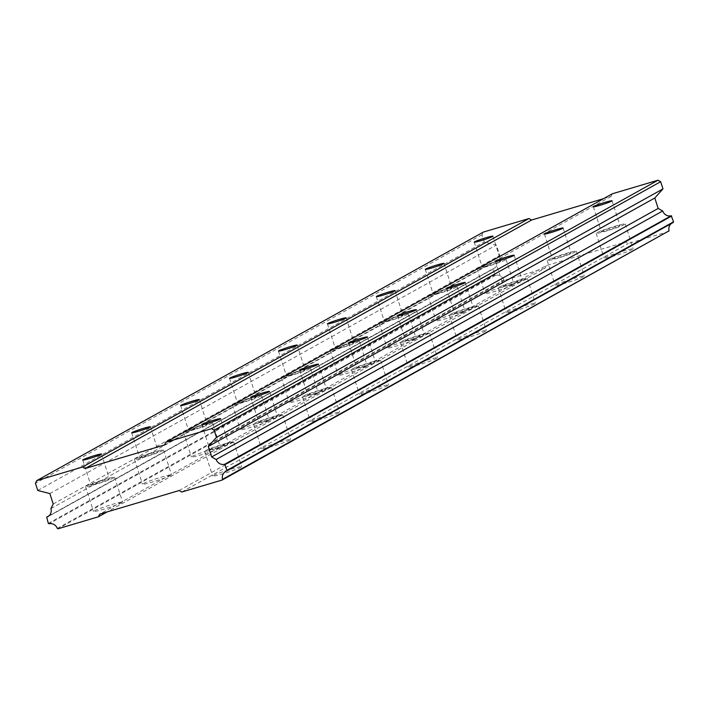 <?xml version="1.0" encoding="UTF-8"?>
<svg xmlns="http://www.w3.org/2000/svg" width="709" height="709" viewBox="0 0 709 709"><rect width="100%" height="100%" fill="white"/><g stroke="black" fill="none" stroke-linecap="round" stroke-linejoin="round"><path stroke-width="0.53" stroke-dasharray="3.54 2.66" d="M121.957 502.646A15.27 1.01 162.2 0 1 106.049 508.468A15.27 1.01 162.2 0 1 93.526 511.446A15.27 1.01 162.2 0 1 94.164 510.905A15.27 1.01 162.2 0 1 110.072 505.083A15.27 1.01 162.2 0 1 122.604 502.105A15.27 1.01 162.2 0 1 121.957 502.646M113.972 477.777A15.27 1.01 162.2 0 1 98.064 483.6A15.27 1.01 162.2 0 1 85.541 486.569A15.27 1.01 162.2 0 1 86.179 486.028A15.27 1.01 162.2 0 1 102.087 480.206A15.27 1.01 162.2 0 1 114.619 477.237A15.27 1.01 162.2 0 1 113.972 477.777M513.44 284.779A15.27 1.01 162.2 0 1 497.532 290.601A15.27 1.01 162.2 0 1 485 293.57A15.27 1.01 162.2 0 1 485.638 293.03A15.27 1.01 162.2 0 1 501.555 287.207A15.27 1.01 162.2 0 1 514.078 284.238A15.27 1.01 162.2 0 1 513.44 284.779M505.455 259.911A15.27 1.01 162.2 0 1 489.547 265.733A15.27 1.01 162.2 0 1 477.015 268.702A15.27 1.01 162.2 0 1 477.653 268.162A15.27 1.01 162.2 0 1 493.57 262.339A15.27 1.01 162.2 0 1 506.093 259.37A15.27 1.01 162.2 0 1 505.455 259.911M464.501 312.013A15.27 1.01 162.2 0 1 448.593 317.836A15.27 1.01 162.2 0 1 436.062 320.805A15.27 1.01 162.2 0 1 436.709 320.264A15.27 1.01 162.2 0 1 452.617 314.442A15.27 1.01 162.2 0 1 465.148 311.473A15.27 1.01 162.2 0 1 464.501 312.013M456.516 287.145A15.27 1.01 162.2 0 1 440.608 292.968A15.27 1.01 162.2 0 1 428.085 295.937A15.27 1.01 162.2 0 1 428.723 295.396A15.27 1.01 162.2 0 1 444.632 289.573A15.27 1.01 162.2 0 1 457.163 286.604A15.27 1.01 162.2 0 1 456.516 287.145M415.571 339.248A15.27 1.01 162.2 0 1 399.654 345.07A15.27 1.01 162.2 0 1 387.132 348.039A15.27 1.01 162.2 0 1 387.77 347.499A15.27 1.01 162.2 0 1 403.678 341.676A15.27 1.01 162.2 0 1 416.21 338.707A15.27 1.01 162.2 0 1 415.571 339.248M407.586 314.371A15.27 1.01 162.2 0 1 391.669 320.193A15.27 1.01 162.2 0 1 379.147 323.171A15.27 1.01 162.2 0 1 379.785 322.63A15.27 1.01 162.2 0 1 395.702 316.808A15.27 1.01 162.2 0 1 408.224 313.839A15.27 1.01 162.2 0 1 407.586 314.371M366.633 366.482A15.27 1.01 162.2 0 1 350.725 372.305A15.27 1.01 162.2 0 1 338.193 375.274A15.27 1.01 162.2 0 1 338.84 374.733A15.27 1.01 162.2 0 1 354.748 368.91A15.27 1.01 162.2 0 1 367.271 365.941A15.27 1.01 162.2 0 1 366.633 366.482M358.648 341.605A15.27 1.01 162.2 0 1 342.739 347.428A15.27 1.01 162.2 0 1 330.208 350.406A15.27 1.01 162.2 0 1 330.855 349.865A15.27 1.01 162.2 0 1 346.763 344.042A15.27 1.01 162.2 0 1 359.286 341.064A15.27 1.01 162.2 0 1 358.648 341.605M317.694 393.708A15.27 1.01 162.2 0 1 301.786 399.53A15.27 1.01 162.2 0 1 289.263 402.508A15.27 1.01 162.2 0 1 289.901 401.968A15.27 1.01 162.2 0 1 305.809 396.145A15.27 1.01 162.2 0 1 318.341 393.167A15.27 1.01 162.2 0 1 317.694 393.708M309.718 368.84A15.27 1.01 162.2 0 1 293.801 374.662A15.27 1.01 162.2 0 1 281.278 377.64A15.27 1.01 162.2 0 1 281.916 377.099A15.27 1.01 162.2 0 1 297.824 371.277A15.27 1.01 162.2 0 1 310.356 368.299A15.27 1.01 162.2 0 1 309.718 368.84M268.764 420.942A15.27 1.01 162.2 0 1 252.856 426.765A15.27 1.01 162.2 0 1 240.324 429.743A15.27 1.01 162.2 0 1 240.971 429.202A15.27 1.01 162.2 0 1 256.88 423.379A15.27 1.01 162.2 0 1 269.402 420.402A15.27 1.01 162.2 0 1 268.764 420.942M260.779 396.074A15.27 1.01 162.2 0 1 244.871 401.897A15.27 1.01 162.2 0 1 232.339 404.874A15.27 1.01 162.2 0 1 232.986 404.334A15.27 1.01 162.2 0 1 248.894 398.511A15.27 1.01 162.2 0 1 261.417 395.533A15.27 1.01 162.2 0 1 260.779 396.074M219.825 448.177A15.27 1.01 162.2 0 1 203.917 453.999A15.27 1.01 162.2 0 1 191.395 456.977A15.27 1.01 162.2 0 1 192.033 456.436A15.27 1.01 162.2 0 1 207.941 450.614A15.27 1.01 162.2 0 1 220.472 447.636A15.27 1.01 162.2 0 1 219.825 448.177M211.84 423.308A15.27 1.01 162.2 0 1 195.932 429.131A15.27 1.01 162.2 0 1 183.409 432.109A15.27 1.01 162.2 0 1 184.048 431.568A15.27 1.01 162.2 0 1 199.956 425.746A15.27 1.01 162.2 0 1 212.487 422.768A15.27 1.01 162.2 0 1 211.84 423.308M170.896 475.411A15.27 1.01 162.2 0 1 154.987 481.234A15.27 1.01 162.2 0 1 142.456 484.212A15.27 1.01 162.2 0 1 143.094 483.671A15.27 1.01 162.2 0 1 159.011 477.848A15.27 1.01 162.2 0 1 171.534 474.87A15.27 1.01 162.2 0 1 170.896 475.411M162.91 450.543A15.27 1.01 162.2 0 1 147.002 456.366A15.27 1.01 162.2 0 1 134.471 459.335A15.27 1.01 162.2 0 1 135.118 458.803A15.27 1.01 162.2 0 1 151.026 452.98A15.27 1.01 162.2 0 1 163.549 450.002A15.27 1.01 162.2 0 1 162.91 450.543M241.087 467.266A15.27 1.01 162.2 0 1 225.17 473.089A15.27 1.01 162.2 0 1 212.647 476.058A15.27 1.01 162.2 0 1 213.285 475.517A15.27 1.01 162.2 0 1 229.202 469.695A15.27 1.01 162.2 0 1 241.725 466.726A15.27 1.01 162.2 0 1 241.087 467.266M233.101 442.398A15.27 1.01 162.2 0 1 217.193 448.221A15.27 1.01 162.2 0 1 204.662 451.19A15.27 1.01 162.2 0 1 205.3 450.649A15.27 1.01 162.2 0 1 221.217 444.827A15.27 1.01 162.2 0 1 233.74 441.858A15.27 1.01 162.2 0 1 233.101 442.398M632.561 249.4A15.27 1.01 162.2 0 1 616.653 255.213A15.27 1.01 162.2 0 1 604.121 258.191A15.27 1.01 162.2 0 1 604.768 257.651A15.27 1.01 162.2 0 1 620.676 251.828A15.27 1.01 162.2 0 1 633.208 248.859A15.27 1.01 162.2 0 1 632.561 249.4M624.576 224.523A15.27 1.01 162.2 0 1 608.668 230.345A15.27 1.01 162.2 0 1 596.136 233.323A15.27 1.01 162.2 0 1 596.783 232.782A15.27 1.01 162.2 0 1 612.691 226.96A15.27 1.01 162.2 0 1 625.223 223.982A15.27 1.01 162.2 0 1 624.576 224.523M583.631 276.625A15.27 1.01 162.2 0 1 567.714 282.448A15.27 1.01 162.2 0 1 555.191 285.426A15.27 1.01 162.2 0 1 555.829 284.885A15.27 1.01 162.2 0 1 571.738 279.062A15.27 1.01 162.2 0 1 584.269 276.085A15.27 1.01 162.2 0 1 583.631 276.625M575.646 251.757A15.27 1.01 162.2 0 1 559.729 257.58A15.27 1.01 162.2 0 1 547.206 260.558A15.27 1.01 162.2 0 1 547.844 260.017A15.27 1.01 162.2 0 1 563.752 254.194A15.27 1.01 162.2 0 1 576.284 251.216A15.27 1.01 162.2 0 1 575.646 251.757M534.692 303.86A15.27 1.01 162.2 0 1 518.784 309.682A15.27 1.01 162.2 0 1 506.253 312.66A15.27 1.01 162.2 0 1 506.9 312.12A15.27 1.01 162.2 0 1 522.808 306.297A15.27 1.01 162.2 0 1 535.33 303.319A15.27 1.01 162.2 0 1 534.692 303.86M526.707 278.992A15.27 1.01 162.2 0 1 510.799 284.814A15.27 1.01 162.2 0 1 498.267 287.792A15.27 1.01 162.2 0 1 498.914 287.251A15.27 1.01 162.2 0 1 514.823 281.429A15.27 1.01 162.2 0 1 527.345 278.451A15.27 1.01 162.2 0 1 526.707 278.992M485.754 331.094A15.27 1.01 162.2 0 1 469.845 336.917A15.27 1.01 162.2 0 1 457.323 339.895A15.27 1.01 162.2 0 1 457.961 339.354A15.27 1.01 162.2 0 1 473.869 333.531A15.27 1.01 162.2 0 1 486.401 330.554A15.27 1.01 162.2 0 1 485.754 331.094M477.777 306.226A15.27 1.01 162.2 0 1 461.86 312.049A15.27 1.01 162.2 0 1 449.338 315.026A15.27 1.01 162.2 0 1 449.976 314.486A15.27 1.01 162.2 0 1 465.884 308.663A15.27 1.01 162.2 0 1 478.415 305.685A15.27 1.01 162.2 0 1 477.777 306.226M436.824 358.329A15.27 1.01 162.2 0 1 420.916 364.151A15.27 1.01 162.2 0 1 408.384 367.129A15.27 1.01 162.2 0 1 409.031 366.588A15.27 1.01 162.2 0 1 424.939 360.766A15.27 1.01 162.2 0 1 437.462 357.788A15.27 1.01 162.2 0 1 436.824 358.329M428.839 333.46A15.27 1.01 162.2 0 1 412.93 339.283A15.27 1.01 162.2 0 1 400.399 342.252A15.27 1.01 162.2 0 1 401.046 341.72A15.27 1.01 162.2 0 1 416.954 335.898A15.27 1.01 162.2 0 1 429.477 332.92A15.27 1.01 162.2 0 1 428.839 333.46M387.885 385.563A15.27 1.01 162.2 0 1 371.977 391.386A15.27 1.01 162.2 0 1 359.454 394.364A15.27 1.01 162.2 0 1 360.092 393.823A15.27 1.01 162.2 0 1 376 388A15.27 1.01 162.2 0 1 388.532 385.022A15.27 1.01 162.2 0 1 387.885 385.563M379.9 360.695A15.27 1.01 162.2 0 1 363.992 366.518A15.27 1.01 162.2 0 1 351.469 369.486A15.27 1.01 162.2 0 1 352.107 368.946A15.27 1.01 162.2 0 1 368.015 363.123A15.27 1.01 162.2 0 1 380.547 360.154A15.27 1.01 162.2 0 1 379.9 360.695M338.955 412.798A15.27 1.01 162.2 0 1 323.047 418.62A15.27 1.01 162.2 0 1 310.515 421.589A15.27 1.01 162.2 0 1 311.154 421.049A15.27 1.01 162.2 0 1 327.071 415.235A15.27 1.01 162.2 0 1 339.593 412.257A15.27 1.01 162.2 0 1 338.955 412.798M330.97 387.929A15.27 1.01 162.2 0 1 315.062 393.752A15.27 1.01 162.2 0 1 302.53 396.721A15.27 1.01 162.2 0 1 303.168 396.18A15.27 1.01 162.2 0 1 319.085 390.358A15.27 1.01 162.2 0 1 331.608 387.389A15.27 1.01 162.2 0 1 330.97 387.929M290.016 440.032A15.27 1.01 162.2 0 1 274.108 445.855A15.27 1.01 162.2 0 1 261.586 448.824A15.27 1.01 162.2 0 1 262.224 448.283A15.27 1.01 162.2 0 1 278.132 442.46A15.27 1.01 162.2 0 1 290.663 439.491A15.27 1.01 162.2 0 1 290.016 440.032M282.031 415.164A15.27 1.01 162.2 0 1 266.123 420.986A15.27 1.01 162.2 0 1 253.6 423.955A15.27 1.01 162.2 0 1 254.239 423.415A15.27 1.01 162.2 0 1 270.147 417.592A15.27 1.01 162.2 0 1 282.678 414.623A15.27 1.01 162.2 0 1 282.031 415.164M210.263 449.178A9.82 0.647 -17.8 0 0 209.855 449.524A9.82 0.647 -17.8 0 0 217.911 447.609A9.82 0.647 -17.8 0 0 228.138 443.869A9.82 0.647 -17.8 0 0 228.546 443.524A9.82 0.647 -17.8 0 0 220.49 445.429A9.82 0.647 -17.8 0 0 210.263 449.178M601.746 231.311A9.82 0.647 -17.8 0 0 601.329 231.657A9.82 0.647 -17.8 0 0 609.385 229.743A9.82 0.647 -17.8 0 0 619.613 226.003A9.82 0.647 -17.8 0 0 620.029 225.657A9.82 0.647 -17.8 0 0 611.973 227.562A9.82 0.647 -17.8 0 0 601.746 231.311M552.807 258.537A9.82 0.647 -17.8 0 0 552.4 258.891A9.82 0.647 -17.8 0 0 560.456 256.977A9.82 0.647 -17.8 0 0 570.683 253.237A9.82 0.647 -17.8 0 0 571.091 252.883A9.82 0.647 -17.8 0 0 563.035 254.797A9.82 0.647 -17.8 0 0 552.807 258.537M503.877 285.771A9.82 0.647 -17.8 0 0 503.461 286.126A9.82 0.647 -17.8 0 0 511.517 284.212A9.82 0.647 -17.8 0 0 521.744 280.472A9.82 0.647 -17.8 0 0 522.161 280.117A9.82 0.647 -17.8 0 0 514.105 282.031A9.82 0.647 -17.8 0 0 503.877 285.771M454.939 313.006A9.82 0.647 -17.8 0 0 454.531 313.351A9.82 0.647 -17.8 0 0 462.578 311.446A9.82 0.647 -17.8 0 0 472.806 307.697A9.82 0.647 -17.8 0 0 473.222 307.351A9.82 0.647 -17.8 0 0 465.166 309.266A9.82 0.647 -17.8 0 0 454.939 313.006M406.009 340.24A9.82 0.647 -17.8 0 0 405.592 340.586A9.82 0.647 -17.8 0 0 413.648 338.68A9.82 0.647 -17.8 0 0 423.876 334.932A9.82 0.647 -17.8 0 0 424.283 334.586A9.82 0.647 -17.8 0 0 416.236 336.5A9.82 0.647 -17.8 0 0 406.009 340.24M357.07 367.475A9.82 0.647 -17.8 0 0 356.662 367.82A9.82 0.647 -17.8 0 0 364.71 365.915A9.82 0.647 -17.8 0 0 374.937 362.166A9.82 0.647 -17.8 0 0 375.353 361.82A9.82 0.647 -17.8 0 0 367.297 363.735A9.82 0.647 -17.8 0 0 357.07 367.475M308.14 394.709A9.82 0.647 -17.8 0 0 307.724 395.055A9.82 0.647 -17.8 0 0 315.78 393.141A9.82 0.647 -17.8 0 0 326.007 389.401A9.82 0.647 -17.8 0 0 326.415 389.055A9.82 0.647 -17.8 0 0 318.368 390.969A9.82 0.647 -17.8 0 0 308.14 394.709M259.202 421.944A9.82 0.647 -17.8 0 0 258.785 422.289A9.82 0.647 -17.8 0 0 266.841 420.375A9.82 0.647 -17.8 0 0 277.068 416.635A9.82 0.647 -17.8 0 0 277.485 416.289A9.82 0.647 -17.8 0 0 269.429 418.204A9.82 0.647 -17.8 0 0 259.202 421.944M91.142 484.557A9.82 0.647 -17.8 0 0 90.725 484.903A9.82 0.647 -17.8 0 0 98.781 482.997A9.82 0.647 -17.8 0 0 109.009 479.249A9.82 0.647 -17.8 0 0 109.425 478.903A9.82 0.647 -17.8 0 0 101.369 480.817A9.82 0.647 -17.8 0 0 91.142 484.557M482.625 266.69A9.82 0.647 -17.8 0 0 482.209 267.036A9.82 0.647 -17.8 0 0 490.265 265.122A9.82 0.647 -17.8 0 0 500.492 261.382A9.82 0.647 -17.8 0 0 500.9 261.036A9.82 0.647 -17.8 0 0 492.852 262.942A9.82 0.647 -17.8 0 0 482.625 266.69M433.686 293.925A9.82 0.647 -17.8 0 0 433.27 294.27A9.82 0.647 -17.8 0 0 441.326 292.356A9.82 0.647 -17.8 0 0 451.553 288.616A9.82 0.647 -17.8 0 0 451.97 288.271A9.82 0.647 -17.8 0 0 443.914 290.176A9.82 0.647 -17.8 0 0 433.686 293.925M384.748 321.159A9.82 0.647 -17.8 0 0 384.34 321.505A9.82 0.647 -17.8 0 0 392.396 319.591A9.82 0.647 -17.8 0 0 402.623 315.851A9.82 0.647 -17.8 0 0 403.031 315.505A9.82 0.647 -17.8 0 0 394.975 317.41A9.82 0.647 -17.8 0 0 384.748 321.159M335.818 348.394A9.82 0.647 -17.8 0 0 335.401 348.739A9.82 0.647 -17.8 0 0 343.457 346.825A9.82 0.647 -17.8 0 0 353.685 343.085A9.82 0.647 -17.8 0 0 354.101 342.739A9.82 0.647 -17.8 0 0 346.045 344.645A9.82 0.647 -17.8 0 0 335.818 348.394M286.879 375.619A9.82 0.647 -17.8 0 0 286.471 375.974A9.82 0.647 -17.8 0 0 294.519 374.06A9.82 0.647 -17.8 0 0 304.746 370.32A9.82 0.647 -17.8 0 0 305.162 369.965A9.82 0.647 -17.8 0 0 297.106 371.879A9.82 0.647 -17.8 0 0 286.879 375.619M237.949 402.854A9.82 0.647 -17.8 0 0 237.533 403.208A9.82 0.647 -17.8 0 0 245.589 401.294A9.82 0.647 -17.8 0 0 255.816 397.554A9.82 0.647 -17.8 0 0 256.224 397.2A9.82 0.647 -17.8 0 0 248.177 399.114A9.82 0.647 -17.8 0 0 237.949 402.854M189.011 430.088A9.82 0.647 -17.8 0 0 188.603 430.434A9.82 0.647 -17.8 0 0 196.65 428.528A9.82 0.647 -17.8 0 0 206.877 424.78A9.82 0.647 -17.8 0 0 207.294 424.434A9.82 0.647 -17.8 0 0 199.238 426.348A9.82 0.647 -17.8 0 0 189.011 430.088M140.081 457.323A9.82 0.647 -17.8 0 0 139.664 457.668A9.82 0.647 -17.8 0 0 147.72 455.763A9.82 0.647 -17.8 0 0 157.947 452.014A9.82 0.647 -17.8 0 0 158.355 451.668A9.82 0.647 -17.8 0 0 150.308 453.583A9.82 0.647 -17.8 0 0 140.081 457.323M179.138 490.539L625.675 242.026L546.258 265.618L99.721 514.122M546.258 265.618L544.937 268.277L107.148 511.916M544.937 268.277L504.516 280.285L503.833 279.904A7.196 6.815 -119.1 0 0 495.538 275.269L494.864 274.888L493.225 268.622A7.196 6.815 -119.1 0 0 497.47 260.061L499.73 255.506L496.371 245.048L484.291 241.955L481.978 234.768L483.299 232.1M603.607 198.644L611.034 196.437L612.354 193.77M673.213 222.493A7.196 6.815 -119.1 0 0 671.343 223.539M668.738 231.506L628.325 243.515L625.675 242.026M181.788 492.019L628.325 243.515M493.003 269.083L46.466 517.588M48.336 523.393L494.864 274.888M57.305 528.409L503.833 279.904M495.538 275.269L49.01 523.774M504.516 280.285L57.987 528.79M611.034 196.437L164.506 444.942M481.978 234.768L35.45 483.272M37.763 490.46L484.291 241.955M49.843 493.561L496.371 245.048M53.202 504.01L499.73 255.506M50.942 508.566L497.47 260.061M48.859 515.93L493.225 268.622M85.541 486.569L93.526 511.446M477.015 268.702L485 293.57M428.085 295.937L436.062 320.805M379.147 323.171L387.132 348.039M330.208 350.406L338.193 375.274M281.278 377.64L289.263 402.508M232.339 404.874L240.324 429.743M183.409 432.109L191.395 456.977M134.471 459.335L142.456 484.212M204.662 451.19L212.647 476.058M596.136 233.323L604.121 258.191M547.206 260.558L555.191 285.426M498.267 287.792L506.253 312.66M449.338 315.026L457.323 339.895M400.399 342.252L408.384 367.129M351.469 369.486L359.454 394.364M302.53 396.721L310.515 421.589M253.6 423.955L261.586 448.824M201.87 424.656L209.855 449.524M593.344 206.789L601.329 231.657M544.415 234.014L552.4 258.891M495.476 261.249L503.461 286.126M446.546 288.483L454.531 313.351M397.607 315.718L405.592 340.586M348.677 342.952L356.662 367.82M299.739 370.187L307.724 395.055M250.809 397.421L258.785 422.289M82.749 460.035L90.725 484.903M474.224 242.168L482.209 267.036M425.285 269.402L433.27 294.27M376.355 296.637L384.34 321.505M327.416 323.871L335.401 348.739M278.486 351.097L286.471 375.974M229.548 378.331L237.533 403.208M180.618 405.566L188.603 430.434M131.679 432.8L139.664 457.668M225.701 471.45L672.229 222.936M47.84 516.631L494.368 268.126M114.619 477.237L122.604 502.105M506.093 259.37L514.078 284.238M457.163 286.604L465.148 311.473M408.224 313.839L416.21 338.707M359.286 341.064L367.271 365.941M310.356 368.299L318.341 393.167M261.417 395.533L269.402 420.402M212.487 422.768L220.472 447.636M163.549 450.002L171.534 474.87M233.74 441.858L241.725 466.726M625.223 223.982L633.208 248.859M576.284 251.216L584.269 276.085M527.345 278.451L535.33 303.319M478.415 305.685L486.401 330.554M429.477 332.92L437.462 357.788M380.547 360.154L388.532 385.022M331.608 387.389L339.593 412.257M282.678 414.623L290.663 439.491M220.561 418.656L228.546 443.524M612.044 200.78L620.029 225.657M563.106 228.014L571.091 252.883M514.176 255.249L522.161 280.117M465.237 282.483L473.222 307.351M416.298 309.718L424.283 334.586M367.368 336.952L375.353 361.82M318.43 364.187L326.415 389.055M269.5 391.421L277.485 416.289M101.44 454.035L109.425 478.903M492.915 236.168L500.9 261.036M443.985 263.402L451.97 288.271M395.046 290.628L403.031 315.505M346.116 317.862L354.101 342.739M297.177 345.097L305.162 369.965M248.239 372.331L256.224 397.2M199.309 399.566L207.294 424.434M150.37 426.8L158.355 451.668"/><path stroke-width="1.06" d="M202.278 424.31A9.82 0.647 -17.8 0 0 201.87 424.656A9.82 0.647 -17.8 0 0 209.926 422.741A9.82 0.647 -17.8 0 0 220.153 419.001A9.82 0.647 -17.8 0 0 220.561 418.656A9.82 0.647 -17.8 0 0 212.514 420.561A9.82 0.647 -17.8 0 0 202.278 424.31M593.761 206.434A9.82 0.647 -17.8 0 0 593.344 206.789A9.82 0.647 -17.8 0 0 601.4 204.874A9.82 0.647 -17.8 0 0 611.628 201.134A9.82 0.647 -17.8 0 0 612.044 200.78A9.82 0.647 -17.8 0 0 603.988 202.694A9.82 0.647 -17.8 0 0 593.761 206.434M544.822 233.669A9.82 0.647 -17.8 0 0 544.415 234.014A9.82 0.647 -17.8 0 0 552.471 232.109A9.82 0.647 -17.8 0 0 562.698 228.36A9.82 0.647 -17.8 0 0 563.106 228.014A9.82 0.647 -17.8 0 0 555.05 229.929A9.82 0.647 -17.8 0 0 544.822 233.669M495.892 260.903A9.82 0.647 -17.8 0 0 495.476 261.249A9.82 0.647 -17.8 0 0 503.532 259.343A9.82 0.647 -17.8 0 0 513.759 255.594A9.82 0.647 -17.8 0 0 514.176 255.249A9.82 0.647 -17.8 0 0 506.12 257.163A9.82 0.647 -17.8 0 0 495.892 260.903M446.954 288.138A9.82 0.647 -17.8 0 0 446.546 288.483A9.82 0.647 -17.8 0 0 454.593 286.578A9.82 0.647 -17.8 0 0 464.82 282.829A9.82 0.647 -17.8 0 0 465.237 282.483A9.82 0.647 -17.8 0 0 457.181 284.398A9.82 0.647 -17.8 0 0 446.954 288.138M398.024 315.372A9.82 0.647 -17.8 0 0 397.607 315.718A9.82 0.647 -17.8 0 0 405.663 313.812A9.82 0.647 -17.8 0 0 415.891 310.063A9.82 0.647 -17.8 0 0 416.298 309.718A9.82 0.647 -17.8 0 0 408.251 311.632A9.82 0.647 -17.8 0 0 398.024 315.372M349.085 342.607A9.82 0.647 -17.8 0 0 348.677 342.952A9.82 0.647 -17.8 0 0 356.724 341.038A9.82 0.647 -17.8 0 0 366.952 337.298A9.82 0.647 -17.8 0 0 367.368 336.952A9.82 0.647 -17.8 0 0 359.312 338.867A9.82 0.647 -17.8 0 0 349.085 342.607M300.155 369.841A9.82 0.647 -17.8 0 0 299.739 370.187A9.82 0.647 -17.8 0 0 307.795 368.272A9.82 0.647 -17.8 0 0 318.022 364.532A9.82 0.647 -17.8 0 0 318.43 364.187A9.82 0.647 -17.8 0 0 310.382 366.092A9.82 0.647 -17.8 0 0 300.155 369.841M251.216 397.075A9.82 0.647 -17.8 0 0 250.809 397.421A9.82 0.647 -17.8 0 0 258.856 395.507A9.82 0.647 -17.8 0 0 269.083 391.767A9.82 0.647 -17.8 0 0 269.5 391.421A9.82 0.647 -17.8 0 0 261.444 393.327A9.82 0.647 -17.8 0 0 251.216 397.075M83.157 459.689A9.82 0.647 -17.8 0 0 82.749 460.035A9.82 0.647 -17.8 0 0 90.796 458.12A9.82 0.647 -17.8 0 0 101.024 454.38A9.82 0.647 -17.8 0 0 101.44 454.035A9.82 0.647 -17.8 0 0 93.384 455.949A9.82 0.647 -17.8 0 0 83.157 459.689M474.64 241.822A9.82 0.647 -17.8 0 0 474.224 242.168A9.82 0.647 -17.8 0 0 482.28 240.254A9.82 0.647 -17.8 0 0 492.507 236.514A9.82 0.647 -17.8 0 0 492.915 236.168A9.82 0.647 -17.8 0 0 484.867 238.073A9.82 0.647 -17.8 0 0 474.64 241.822M425.701 269.057A9.82 0.647 -17.8 0 0 425.285 269.402A9.82 0.647 -17.8 0 0 433.341 267.488A9.82 0.647 -17.8 0 0 443.568 263.748A9.82 0.647 -17.8 0 0 443.985 263.402A9.82 0.647 -17.8 0 0 435.929 265.308A9.82 0.647 -17.8 0 0 425.701 269.057M376.763 296.282A9.82 0.647 -17.8 0 0 376.355 296.637A9.82 0.647 -17.8 0 0 384.411 294.722A9.82 0.647 -17.8 0 0 394.638 290.982A9.82 0.647 -17.8 0 0 395.046 290.628A9.82 0.647 -17.8 0 0 386.99 292.542A9.82 0.647 -17.8 0 0 376.763 296.282M327.833 323.517A9.82 0.647 -17.8 0 0 327.416 323.871A9.82 0.647 -17.8 0 0 335.472 321.957A9.82 0.647 -17.8 0 0 345.7 318.217A9.82 0.647 -17.8 0 0 346.116 317.862A9.82 0.647 -17.8 0 0 338.06 319.777A9.82 0.647 -17.8 0 0 327.833 323.517M278.894 350.751A9.82 0.647 -17.8 0 0 278.486 351.097A9.82 0.647 -17.8 0 0 286.533 349.191A9.82 0.647 -17.8 0 0 296.77 345.443A9.82 0.647 -17.8 0 0 297.177 345.097A9.82 0.647 -17.8 0 0 289.121 347.011A9.82 0.647 -17.8 0 0 278.894 350.751M229.964 377.986A9.82 0.647 -17.8 0 0 229.548 378.331A9.82 0.647 -17.8 0 0 237.604 376.426A9.82 0.647 -17.8 0 0 247.831 372.677A9.82 0.647 -17.8 0 0 248.239 372.331A9.82 0.647 -17.8 0 0 240.191 374.246A9.82 0.647 -17.8 0 0 229.964 377.986M181.025 405.22A9.82 0.647 -17.8 0 0 180.618 405.566A9.82 0.647 -17.8 0 0 188.665 403.66A9.82 0.647 -17.8 0 0 198.892 399.911A9.82 0.647 -17.8 0 0 199.309 399.566A9.82 0.647 -17.8 0 0 191.253 401.48A9.82 0.647 -17.8 0 0 181.025 405.22M132.096 432.455A9.82 0.647 -17.8 0 0 131.679 432.8A9.82 0.647 -17.8 0 0 139.735 430.895A9.82 0.647 -17.8 0 0 149.962 427.146A9.82 0.647 -17.8 0 0 150.37 426.8A9.82 0.647 -17.8 0 0 142.323 428.715A9.82 0.647 -17.8 0 0 132.096 432.455M107.148 511.916L98.4 516.79L99.721 514.122L179.138 490.539L181.788 492.019L222.209 480.011L222.546 479.328A7.196 6.815 -119.1 0 1 226.685 471.006L227.022 470.324L224.7 464.262A7.196 6.815 -119.1 0 1 216.174 459.494L662.702 210.99A7.196 6.815 -119.1 0 0 671.228 215.758L673.55 221.82L673.213 222.493L226.685 471.006M216.174 459.494L211.637 456.959L208.278 446.502L216.449 437.391L214.136 430.195L211.486 428.715L165.817 442.283L164.506 444.942L85.089 468.525L82.43 467.045L36.771 480.613L35.45 483.272L37.763 490.46L49.843 493.561L53.202 504.01L50.942 508.566A7.196 6.815 -119.1 0 1 46.697 517.127L48.336 523.393L49.01 523.774A7.196 6.815 -119.1 0 1 57.305 528.409L57.987 528.79L98.4 516.79M36.771 480.613L483.299 232.1L528.967 218.54L531.617 220.02L603.607 198.644M165.817 442.283L612.354 193.77L658.014 180.21L660.664 181.69L662.977 188.886L654.806 197.997L658.165 208.446L662.702 210.99M671.343 223.539A7.196 6.815 -119.1 0 0 669.083 230.824L222.209 480.011M669.083 230.824L222.546 479.328M673.55 221.82L227.022 470.324M225.152 464.519L671.689 216.015M671.228 215.758L224.7 464.262M211.637 456.959L658.165 208.446M208.278 446.502L654.806 197.997M216.449 437.391L662.977 188.886M214.136 430.195L660.664 181.69M658.014 180.21L211.486 428.715M85.089 468.525L531.617 220.02M528.967 218.54L82.43 467.045M46.697 517.127L48.859 515.93"/></g></svg>
